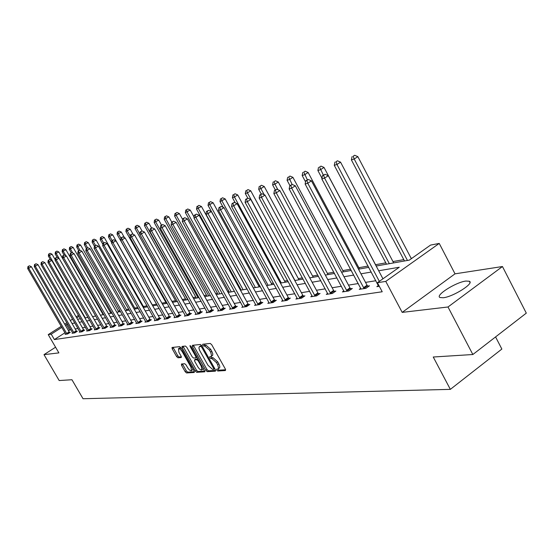 <?xml version="1.0" encoding="UTF-8"?>
<svg xmlns="http://www.w3.org/2000/svg" width="554" height="554" viewBox="0 0 554 554"><rect width="100%" height="100%" fill="white"/><g stroke="black" fill="none" stroke-linecap="round" stroke-linejoin="round"><path stroke-width="0.83" d="M216.78 370.107L217.805 371.007L225.43 370.536L225.402 369.137L211.725 344.726L210.25 343.438L202.695 344.249L202.806 345.218L203.824 346.112L204.779 346.008L209.454 350.1L210.818 352.552L211.58 355.848L211.081 356.534L209.696 356.728L209.807 357.683L210.825 358.583L211.794 358.5L216.476 362.621L217.604 364.636L218.629 368.043L218.089 368.985L216.676 369.158L216.78 370.107M217.874 369.054L219.003 370.169L225.665 369.747M203.879 344.11L205.028 345.281L205.991 345.184L204.779 346.008M210.887 356.603L212.03 357.752L212.999 357.669L211.794 358.5M443.228 297.754C453.151 296.833 474.73 283.149 469.321 281.245L465.879 281.058C455.817 282.194 434.876 295.469 439.987 297.519L443.228 297.754M181.47 363.985L181.553 365.308L185.188 371.727L186.553 372.953L194.246 372.475L194.177 371.145L181.033 347.884L179.655 346.659L172.024 347.476L172.204 348.798L176.608 356.582L177.972 357.801L181.297 357.496L181.123 356.18L178.921 352.289L178.45 348.743C179.593 348.556 180.902 349.622 182.377 351.956L191.019 367.247L191.476 370.737C190.32 370.91 189.004 369.837 187.522 367.496L186.089 364.968L184.717 363.736L181.47 363.985M64.984 332.774L54.375 339.567L51.217 334.152L48.233 334.623L61.245 326.334M472.846 354.518L448.006 306.985L502.457 266.529L526.3 313.135L472.846 354.518L433.249 357.011L450.354 389.358L83.031 398.735L71.944 379.739L59.174 380.543L44.001 354.65L58.89 352.891L48.233 334.623M502.457 266.529L455.021 273.835L402.19 312.387L448.006 306.985M402.19 312.387L385.771 281.397L377.413 282.713L399.275 267.236L378.694 270.774M54.375 339.567L382.218 291.764L377.413 282.713M205.818 370.397L207.244 371.665L215.451 371.152L215.409 369.781L201.905 345.738L200.458 344.47L192.404 345.315L192.473 346.707L205.818 370.397L207.002 369.573L208.422 370.841L215.672 370.384M204.675 371.824L196.725 372.323L195.333 371.069L182.176 347.767L182.003 346.43L185.403 346.056L186.802 347.296L192.183 356.831L193.588 358.078L195.936 357.863L195.77 356.52L190.14 346.534L190.022 345.578L191.075 346.437L204.904 371.665M55.573 347.206L44.001 354.65M450.354 389.358L501.855 349.062L495.574 336.922M375.875 280.726L365.536 282.388M358.265 283.551L348.487 285.123M341.396 286.259L332.144 287.748M325.219 288.856L316.459 290.261M309.7 291.342L301.39 292.678M294.79 293.738L286.917 294.998M280.462 296.037L272.99 297.235M266.675 298.246L259.584 299.382M253.407 300.372L246.668 301.452M240.63 302.422L234.224 303.454M228.303 304.402L222.216 305.379M216.42 306.307L210.631 307.235M204.945 308.149L199.44 309.028M193.865 309.921L188.623 310.766M183.159 311.639L178.166 312.442M172.806 313.301L168.049 314.063M162.786 314.907L158.257 315.635M153.091 316.466L148.77 317.158M143.701 317.975L139.58 318.633M134.601 319.429L130.675 320.06M125.779 320.849L122.032 321.445M117.219 322.22L113.646 322.795M108.916 323.55L105.509 324.097M100.849 324.845L97.601 325.364M93.024 326.098L89.921 326.597M85.413 327.324L82.456 327.795M78.017 328.508L75.192 328.958M70.829 329.665L68.412 330.579M378.424 285.532L376.838 286.653L379.31 286.279M360.779 288.274L359.262 289.34L365.938 288.322L369.483 285.809L367.669 286.093M343.882 290.898L342.427 291.916L348.819 290.94L352.323 288.482L350.585 288.752M327.677 293.419L326.278 294.389L332.407 293.454L335.869 291.037L334.201 291.293M312.124 295.829L310.78 296.757L316.666 295.857L320.08 293.488L318.474 293.738M297.186 298.149L295.898 299.035L301.549 298.17L304.915 295.843L303.377 296.085M282.824 300.379L281.591 301.224L287.027 300.393L290.344 298.107L288.869 298.343M269.015 302.519L267.824 303.336L273.053 302.532L276.335 300.289L274.909 300.51M255.713 304.582L254.57 305.358L259.611 304.589L262.845 302.387L261.474 302.602M242.908 306.563L241.8 307.318L246.655 306.57L249.847 304.402L248.531 304.61M230.554 308.481L229.494 309.194L234.176 308.481L237.327 306.348L236.052 306.549M218.643 310.323L217.618 311.016L222.133 310.323L225.249 308.232L224.017 308.419M207.148 312.103L206.157 312.768L210.513 312.103L213.588 310.039L212.404 310.226M196.04 313.827L195.084 314.464L199.295 313.82L202.328 311.791L201.185 311.971M185.306 315.482L184.378 316.099L188.45 315.475L191.449 313.481L190.341 313.654M174.925 317.089L174.032 317.684L177.972 317.082L180.929 315.115L179.856 315.281M164.884 318.647L164.019 319.215L167.827 318.633L170.757 316.701L169.718 316.86M155.162 320.15L154.324 320.697L158.015 320.136L160.902 318.231L159.898 318.384M145.744 321.604L144.933 322.137L148.514 321.59L151.367 319.713L150.39 319.859M136.623 323.01L135.834 323.529L139.303 322.996L142.122 321.147L141.18 321.292M127.773 324.381L127.011 324.879L130.377 324.36L133.161 322.539L132.247 322.684M119.193 325.704L118.459 326.188L121.721 325.69L124.47 323.889L123.584 324.028M110.869 326.992L110.149 327.456L113.321 326.971L116.042 325.198L115.177 325.337M102.788 328.238L102.088 328.688L105.163 328.217L107.857 326.472L107.019 326.604M94.935 329.45L94.256 329.886L97.241 329.429L99.907 327.712L99.097 327.836M87.303 330.627L86.653 331.05L89.547 330.606L92.186 328.91L91.396 329.034M79.887 331.777L79.25 332.185L82.075 331.756L84.679 330.073L83.91 330.198M72.678 332.885L72.062 333.286L74.804 332.864L77.373 331.209L76.632 331.327M65.663 333.972L65.06 334.353L67.727 333.944L70.275 332.317L69.548 332.428M412.162 258.109L411.137 258.296M403.783 259.618L392.966 261.564M385.799 262.852L375.557 264.701M368.078 266.045L358.854 267.707M350.599 269.189L342.815 270.594M333.854 272.208L327.407 273.364M317.802 275.096L312.594 276.031M302.401 277.873L298.336 278.6M287.609 280.532L284.611 281.072M273.392 283.094L271.384 283.454M259.715 285.552L258.621 285.753M240.588 288.994L239.875 289.126M228.823 291.12L227.528 291.349M217.445 293.163L215.617 293.495M206.448 295.144L204.128 295.566M195.811 297.062L193.027 297.56M185.521 298.911L182.301 299.492M175.556 300.704L171.934 301.362M165.895 302.442L161.9 303.163M156.54 304.132L152.295 304.894M147.066 305.836L143.41 306.494M137.759 307.512L134.781 308.045M128.736 309.139L126.409 309.554M119.989 310.711L118.265 311.023M111.506 312.241L110.357 312.442M103.273 313.723L102.67 313.827M376.18 266.024L409.323 260.117L430.555 245.083L439.239 243.421L385.771 281.397M455.021 273.835L439.239 243.421M64.686 324.145L66.833 322.774M70.33 320.551L72.581 319.118M76.133 316.853L78.502 315.351M67.692 324.256L65.289 325.184M61.847 327.372L51.217 334.152M371.27 272.049L360.973 273.821M353.736 275.068L343.999 276.744M336.936 277.956L327.726 279.541M320.835 280.726L312.11 282.221M305.386 283.378L297.117 284.804M290.545 285.933L282.706 287.284M276.287 288.385L268.849 289.666M262.561 290.746L255.505 291.958M249.362 293.018L242.652 294.167M236.641 295.206L230.263 296.3M224.377 297.311L218.318 298.357M212.549 299.347L206.787 300.337M201.13 301.307L195.652 302.249M190.105 303.204L184.891 304.104M179.448 305.039L174.482 305.891M169.15 306.812L164.413 307.622M159.178 308.523L154.67 309.298M149.532 310.185L145.238 310.919M140.19 311.791L136.09 312.491M131.132 313.349L127.226 314.021M122.358 314.859L118.632 315.496M113.84 316.32L110.288 316.93M105.579 317.74L102.192 318.321M97.559 319.118L94.325 319.679M89.769 320.461L86.687 320.988M82.2 321.763L79.257 322.269M74.845 323.024L72.041 323.508M77.532 319.27L80.462 318.751M84.935 317.948L88.01 317.4M92.553 316.59L95.78 316.015M100.399 315.191L103.771 314.589M108.473 313.758L112.012 313.121M116.79 312.269L120.502 311.611M125.363 310.746L129.255 310.046M134.2 309.167L138.285 308.44M143.32 307.539L147.606 306.777M152.731 305.863L157.225 305.06M162.447 304.132L167.163 303.287M172.488 302.339L177.439 301.459M182.862 300.49L188.069 299.562M193.595 298.578L199.066 297.602M204.703 296.598L210.451 295.573M216.205 294.548L222.244 293.468M228.123 292.422L234.474 291.293M240.478 290.22L247.167 289.029M253.296 287.935L260.338 286.681M266.599 285.559L274.022 284.244M280.428 283.101L288.246 281.702M294.804 280.532L303.045 279.064M309.755 277.866L318.46 276.314M325.337 275.089L334.526 273.454M341.569 272.194L351.278 270.463M358.5 269.182L368.77 267.347M79.097 316.382L76.729 317.892M69.52 329.872L66.397 324.478M218.29 368.846L219.709 367.697L219.765 366.242L218.809 363.798L217.604 364.636M212.999 357.669L217.68 361.783L218.809 363.798M211.275 356.402L212.708 355.246L212.764 353.764L211.794 351.291L210.582 352.122M205.991 345.184L210.665 349.269L211.794 351.291M193.388 345.211L207.002 369.573M213.636 369.345L213.602 368.382L201.76 347.31L200.749 346.423L199.433 346.61L198.9 347.864L199.516 350.149L208.006 365.321L212.618 369.407L213.636 369.345M200.458 345.918L201.829 345.613M204.876 371.069L197.896 371.512L196.725 372.323M183.069 346.298L196.504 370.259L197.896 371.512M196.047 357.739L197.065 357.067M197.75 366.706C199.26 369.082 200.61 370.183 201.801 369.996L201.365 366.45L198.284 360.979L196.864 359.726L194.516 359.934L194.683 361.263L197.75 366.706M201.954 369.885L203.408 368.32M198.103 358.909L196.864 359.726M195.583 359.248L198.055 358.909M191.615 370.64L193.048 369.144M181.414 348.556L179.496 348.037M173.083 347.344L177.772 355.793L179.136 357.011L181.393 356.811M182.446 363.909L186.345 370.931L187.709 372.156L194.433 371.727M411.345 258.69L357.849 156.643L354.2 158.998L351.388 159.891L404.496 260.976M407.453 260.449L354.2 158.998L353.21 156.207L354.671 155.265L353.21 156.207M351.388 159.891L352.088 156.567M354.671 155.265L357.849 156.643M382.946 278.794L328.314 175.701L324.568 178.118L379.345 281.349M323.605 175.265L325.108 174.302L322.511 175.604L323.605 175.265L324.568 178.118L321.826 178.956L378.707 286.37M328.314 175.701L325.108 174.302M322.511 175.604L321.826 178.956M393.672 262.908L340.565 162.156L336.971 164.469L334.277 165.321L386.505 264.189M389.337 263.683L336.971 164.469L336.022 161.726L337.462 160.805L336.022 161.726M334.277 165.321L334.948 162.073M337.462 160.805L340.565 162.156M376.249 266.017L324.014 167.433L320.468 169.704L317.885 170.521L321.978 178.222M323.321 175.085L319.561 167.017L320.981 166.11L319.561 167.017M317.885 170.521L318.529 167.35M320.981 166.11L324.014 167.433M363.493 287.72L367.046 285.213L311.452 180.867L307.761 183.242L364.123 288.599M306.84 180.445L308.315 179.496L305.787 180.763L306.84 180.445L307.761 183.242L305.136 184.039L361.056 289.07M367.046 285.213L368.195 286.723M311.452 180.867L308.315 179.496M305.787 180.763L305.136 184.039M346.472 290.344L349.969 287.886L295.317 185.812L291.674 188.145L347.081 291.203M290.795 185.396L292.249 184.468L289.784 185.708L290.795 185.396L291.674 188.145L289.16 188.907L344.138 291.66M349.969 287.886L351.077 289.354M295.317 185.812L292.249 184.468M289.784 185.708L289.16 188.907M359.539 268.995L308.142 172.495L304.645 174.725L302.172 175.507L305.566 181.878M307.345 179.794L303.779 172.086L305.178 171.193L303.779 172.086M302.172 175.507L302.789 172.405M305.178 171.193L308.142 172.495M343.494 271.855L292.921 177.349L289.465 179.544L287.09 180.292L289.943 185.611M292.124 184.503L288.634 176.955L290.012 176.075L288.634 176.955M287.09 180.292L287.685 177.259M290.012 176.075L292.921 177.349M328.072 274.604L278.295 182.01L274.895 184.163L272.61 184.891L275.31 189.897M277.859 189.676L274.895 184.163L274.091 181.622L275.456 180.763L274.091 181.622M272.61 184.891L273.177 181.913M275.456 180.763L278.295 182.01M330.142 292.858L333.598 290.448L279.846 190.548L276.259 192.84L330.745 293.703M275.414 190.147L276.848 189.233L274.452 190.444L275.414 190.147L276.259 192.84L273.849 193.575L327.926 294.139M333.598 290.448L334.671 291.875M279.846 190.548L276.848 189.233M274.452 190.444L273.849 193.575M314.485 295.275L317.892 292.914L265.02 195.091L261.481 197.342L315.074 296.106M260.671 194.696L262.084 193.803L259.743 194.987L260.671 194.696L261.481 197.342L259.168 198.048L312.359 296.522M317.892 292.914L318.924 294.292M265.02 195.091L262.084 193.803M259.743 194.987L259.168 198.048M299.444 297.595L302.803 295.275L250.782 199.454L247.299 201.663L300.019 298.405M246.516 199.073L247.908 198.187L245.63 199.343L246.516 199.073L247.299 201.663L245.076 202.342L297.415 298.807M302.803 295.275L303.807 296.612M250.782 199.454L247.908 198.187M245.63 199.343L245.076 202.342M284.985 299.825L288.302 297.546L237.112 203.643L233.67 205.818L285.552 300.621M232.922 203.27L234.294 202.404L232.071 203.533L232.922 203.27L233.67 205.818L231.537 206.469L283.046 301.002M288.302 297.546L289.278 298.848M237.112 203.643L234.294 202.404M232.071 203.533L231.537 206.469M271.086 301.972L274.355 299.728L223.961 207.674L220.575 209.807L271.633 302.747M219.848 207.307L221.205 206.455L219.031 207.556L219.848 207.307L220.575 209.807L218.518 210.43L269.23 303.121M274.355 299.728L275.296 300.995M223.961 207.674L221.205 206.455M219.031 207.556L218.518 210.43M257.7 304.035L260.934 301.833L211.316 211.545L207.972 213.65L258.24 304.797M207.279 211.185L208.616 210.347L206.483 211.434L207.279 211.185L207.972 213.65L205.998 214.246L255.92 305.157M260.934 301.833L261.848 303.066M211.316 211.545L208.616 210.347M206.483 211.434L205.998 214.246M244.813 306.023L247.998 303.862L199.135 215.277L195.839 217.341L245.339 306.771M195.167 214.924L196.49 214.1L194.406 215.16L195.167 214.924L195.839 217.341L193.935 217.923L243.102 307.117M247.998 303.862L248.884 305.06M199.135 215.277L196.49 214.1M194.406 215.16L193.935 217.923M232.382 307.934L235.533 305.808L187.404 218.872L184.15 220.907L232.902 308.675M183.506 218.532L184.807 217.715L182.772 218.754L183.506 218.532L184.15 220.907L182.314 221.462L230.748 309.007M235.533 305.808L236.399 306.978M187.404 218.872L184.807 217.715M182.772 218.754L182.314 221.462M220.402 309.783L223.504 307.692L176.089 222.334L172.883 224.335L220.907 310.51M172.259 222.002L173.541 221.205L171.553 222.223L172.259 222.002L172.883 224.335L171.117 224.876L218.83 310.829M223.504 307.692L224.349 308.834M176.089 222.334L173.541 221.205M171.553 222.223L171.117 224.876M208.83 311.57L211.898 309.513L165.175 225.679L162.01 227.652L209.336 312.283M161.408 225.353L162.675 224.564L160.722 225.561L161.408 225.353L162.01 227.652L160.307 228.172L207.328 312.588M211.898 309.513L212.715 310.621M165.175 225.679L162.675 224.564M160.722 225.561L160.307 228.172M197.66 313.294L200.693 311.265L154.642 228.906L151.519 230.852L198.152 313.993M150.93 228.587L152.184 227.812L150.273 228.788L150.93 228.587L151.519 230.852L149.871 231.35L196.213 314.291M200.693 311.265L201.49 312.352M154.642 228.906L152.184 227.812M150.273 228.788L149.871 231.35M186.864 314.956L189.856 312.962L144.462 232.029L141.381 233.94L187.349 315.648M140.813 231.711L142.053 230.949L140.176 231.911L140.813 231.711L141.381 233.94L139.788 234.425L185.472 315.932M189.856 312.962L190.631 314.021M144.462 232.029L142.053 230.949M140.176 231.911L139.788 234.425M176.428 316.563L179.385 314.603L134.629 235.041L131.582 236.925L176.906 317.241M131.035 234.73L132.254 233.982L130.419 234.924L131.035 234.73L131.582 236.925L130.045 237.396L175.092 317.518M179.385 314.603L180.14 315.642M134.629 235.041L132.254 233.982M130.419 234.924L130.045 237.396M166.332 318.121L169.247 316.196L125.114 237.957L122.109 239.813L166.796 318.792M121.582 237.652L122.78 236.911L120.987 237.832L121.582 237.652L122.109 239.813L120.62 240.263L165.044 319.056M169.247 316.196L169.988 317.207M125.114 237.957L122.78 236.911M120.987 237.832L120.62 240.263M156.553 319.63L159.441 317.726L115.911 240.775L112.94 242.604L157.017 320.288M112.427 240.478L113.618 239.743L111.853 240.658L112.427 240.478L112.94 242.604L111.499 243.04L155.314 320.544M159.441 317.726L160.161 318.716M115.911 240.775L113.618 239.743M111.853 240.658L111.499 243.04M147.087 321.091L149.94 319.215L106.998 243.504L104.062 245.311L147.544 321.736M103.57 243.213L104.741 242.493L103.009 243.386L103.57 243.213L104.062 245.311L102.67 245.734L145.896 321.985M149.94 319.215L150.646 320.184M106.998 243.504L104.741 242.493M103.009 243.386L102.67 245.734M137.918 322.504L140.737 320.655L98.363 246.149L95.468 247.929L138.362 323.141M94.99 245.865L96.147 245.152L94.45 246.031L94.99 245.865L95.468 247.929L94.111 248.337L136.769 323.384M140.737 320.655L141.422 321.604M98.363 246.149L96.147 245.152M94.45 246.031L94.111 248.337M129.027 323.875L131.81 322.054L89.997 248.711L87.137 250.463L129.463 324.499M86.673 248.434L87.816 247.728L86.147 248.594L86.673 248.434L87.137 250.463L85.822 250.865L127.919 324.741M131.81 322.054L132.482 322.982M89.997 248.711L87.816 247.728M86.147 248.594L85.822 250.865M120.405 325.205L123.154 323.411L81.888 251.197L79.056 252.929L120.834 325.821M78.606 250.92L79.741 250.228L78.1 251.08L78.606 250.92L79.056 252.929L77.789 253.317L119.332 326.05M123.154 323.411L123.812 324.319M81.888 251.197L79.741 250.228M78.1 251.08L77.789 253.317M313.252 277.249L264.244 186.49L260.886 188.609L258.697 189.309L261.259 194.059M264.196 194.731L260.886 188.609L260.117 186.109L261.46 185.265L260.117 186.109M258.697 189.309L259.237 186.393M261.46 185.265L264.244 186.49M298.987 279.791L250.733 190.798L247.416 192.889L245.304 193.554L247.839 198.214M294.984 280.504L247.416 192.889L246.675 190.431L247.998 189.6L246.675 190.431M245.304 193.554L245.831 190.701M247.998 189.6L250.733 190.798M285.248 282.235L237.721 194.946L234.453 197.002L232.424 197.646L235.242 202.819M281.293 282.942L234.453 197.002L233.74 194.586L235.048 193.768L233.74 194.586M232.424 197.646L232.922 194.849M235.048 193.768L237.721 194.946M272.007 284.597L225.194 198.941L220.007 201.587L223.137 207.307M268.108 285.296L221.967 200.963L221.275 198.588L222.569 197.785L221.275 198.588M220.007 201.587L220.492 198.844M222.569 197.785L225.194 198.941M259.237 286.875L213.117 202.792L208.041 205.382L253.4 287.914M255.394 287.561L209.931 204.786L209.267 202.445L210.541 201.656L209.267 202.445M208.041 205.382L208.512 202.695M210.541 201.656L213.117 202.792M246.925 289.07L201.462 206.504L196.504 209.045L241.198 290.095M243.123 289.749L198.325 208.47L197.681 206.171L198.934 205.389L197.681 206.171M196.504 209.045L196.954 206.407M198.934 205.389L201.462 206.504M194.08 217.078L190.223 210.091L185.361 212.584L229.411 292.193M231.274 291.861L187.12 212.023L186.497 209.765L187.744 208.99L186.497 209.765M185.361 212.584L185.798 209.987M187.744 208.99L190.223 210.091M182.647 219.481L179.364 213.553L174.6 215.998L218.034 294.222M219.827 293.904L176.304 215.458L175.701 213.228L176.927 212.473L175.701 213.228M174.6 215.998L175.022 213.449M176.927 212.473L179.364 213.553M171.761 222.092L168.873 216.898L164.206 219.294L207.03 296.182M208.768 295.871L165.847 218.775L165.265 216.586L166.477 215.831L165.265 216.586M164.206 219.294L164.614 216.794M166.477 215.831L168.873 216.898M161.491 225.09L158.728 220.132L154.15 222.486L196.386 298.08M198.069 297.782L155.743 221.981L155.182 219.82L156.373 219.086L155.182 219.82M154.15 222.486L154.545 220.028M156.373 219.086L158.728 220.132M151.567 228.006L148.915 223.262L144.428 225.568L186.082 299.915M187.709 299.624L145.965 225.083L145.418 222.957L146.602 222.23L145.418 222.957M144.428 225.568L144.809 223.158M146.602 222.23L148.915 223.262M142.032 230.956L139.414 226.288L135.01 228.56L176.11 301.695M139.843 234.044L136.499 228.089L135.972 225.99L137.143 225.277L135.972 225.99M135.01 228.56L135.377 226.184M137.143 225.277L139.414 226.288M133.105 234.356L130.218 229.224L125.897 231.454L166.442 303.419M130.232 236.143L127.337 230.997L126.824 228.934L127.981 228.227L126.824 228.934M125.897 231.454L126.25 229.121M127.981 228.227L130.218 229.224M124.456 237.659L121.298 232.064L117.06 234.259L157.08 305.088M120.931 238.192L118.459 233.816L117.96 231.78L119.103 231.08L117.96 231.78M117.06 234.259L117.406 231.96M119.103 231.08L121.298 232.064M152.835 305.843L112.663 234.82L108.494 236.974L111.589 242.43M112.095 240.505L109.851 236.544L109.373 234.543L110.495 233.85L109.373 234.543M108.494 236.974L108.826 234.716M110.495 233.85L112.663 234.82M143.943 307.428L104.277 237.493L100.191 239.612L102.871 244.335M103.66 242.991L101.5 239.196L101.036 237.216L102.151 236.537L101.036 237.216M100.191 239.612L100.509 237.389M102.151 236.537L104.277 237.493M135.308 308.973L96.147 240.09L92.13 242.167L94.422 246.198M95.475 245.401L93.404 241.766L92.954 239.813L94.048 239.148L92.954 239.813M92.13 242.167L92.442 239.979M94.048 239.148L96.147 240.09M126.921 310.462L88.252 242.604L84.305 244.653L86.445 248.414M87.567 247.811L85.538 244.259L85.101 242.333L86.189 241.676L85.101 242.333M84.305 244.653L84.61 242.493M86.189 241.676L88.252 242.604M112.033 326.493L114.754 324.727L74.014 253.607L71.224 255.318L112.462 327.102M70.787 253.337L71.902 252.659L70.296 253.49L70.787 253.337L71.224 255.318L69.991 255.692L111.001 327.324M114.754 324.727L115.398 325.62M74.014 253.607L71.902 252.659M70.296 253.49L69.991 255.692M103.91 327.746L106.603 326.001L66.383 255.948L63.62 257.631L104.332 328.349M63.198 255.678L64.299 255.006L62.713 255.83L63.198 255.678L63.62 257.631L62.422 257.998L102.912 328.564M106.603 326.001L107.234 326.881M66.383 255.948L64.299 255.006M62.713 255.83L62.422 257.998M118.778 311.916L80.586 245.048L76.701 247.063L78.765 250.671M80.005 250.346L77.906 246.682L77.477 244.785L78.55 244.134L77.477 244.785M76.701 247.063L76.999 244.937M78.55 244.134L80.586 245.048M96.022 328.965L98.681 327.248L58.966 258.219L56.238 259.881L96.438 329.554M55.822 257.956L56.917 257.291L55.358 258.102L55.822 257.956L56.238 259.881L55.075 260.235L95.059 329.769M98.681 327.248L99.298 328.1M58.966 258.219L56.917 257.291M55.358 258.102L55.075 260.235M110.862 313.329L73.142 247.423L69.319 249.404L71.307 252.873M72.789 253.053L70.49 249.037L70.074 247.167L71.134 246.523L70.074 247.167M69.319 249.404L69.603 247.313M71.134 246.523L73.142 247.423M88.356 330.149L90.988 328.453L51.764 260.422L49.064 262.063L88.765 330.731M48.669 260.165L49.742 259.514L48.212 260.311L48.669 260.165L49.064 262.063L47.935 262.409L87.428 330.932M90.988 328.453L91.59 329.291M51.764 260.422L49.742 259.514M48.212 260.311L47.935 262.409M103.169 314.7L65.898 249.729L62.138 251.682L64.084 255.075M65.774 255.671L63.274 251.322L62.872 249.48L63.925 248.843L62.872 249.48M62.138 251.682L62.422 249.625M63.925 248.843L65.898 249.729M80.912 331.292L83.509 329.623L44.763 262.568L42.097 264.189L81.306 331.867M41.709 262.319L42.776 261.668L41.273 262.451L41.709 262.319L42.097 264.189L41.003 264.521L80.011 332.068M83.509 329.623L84.104 330.447M44.763 262.568L42.776 261.668M41.273 262.451L41.003 264.521M95.683 316.036L58.862 251.973L55.158 253.898L57.187 257.416M58.946 258.212L56.266 253.552L55.878 251.724L56.91 251.101L55.878 251.724M55.158 253.898L55.435 251.869M56.91 251.101L58.862 251.973M73.668 332.414L76.237 330.759L37.963 264.653L35.324 266.252L74.056 332.982M34.944 264.403L36.003 263.766L34.521 264.535L34.944 264.403L35.324 266.252L34.258 266.578L72.796 333.169M76.237 330.759L76.819 331.569M37.963 264.653L36.003 263.766M34.521 264.535L34.258 266.578M55.158 259.618L52.014 254.161L48.371 256.052L50.587 259.895M85.295 317.885L49.445 255.713L49.064 253.912L50.089 253.296L49.064 253.912M48.371 256.052L48.634 254.051M50.089 253.296L52.014 254.161M66.618 333.501L69.16 331.867L31.343 266.682L28.739 268.261L67.006 334.055M28.372 266.432L29.41 265.802L27.956 266.564L28.372 266.432L28.739 268.261L27.7 268.579L65.781 334.249M69.16 331.867L69.728 332.663M31.343 266.682L29.41 265.802M27.956 266.564L27.7 268.579M219.003 370.169L217.805 371.007M205.028 345.281L203.824 346.112M212.03 357.752L210.825 358.583M217.68 361.783L216.476 362.621M210.665 349.269L209.454 350.1M193.671 345.897L192.473 346.707M208.422 370.841L207.244 371.665M214.737 368.576L213.802 369.227M214.336 367.87L213.602 368.382M202.501 346.804L201.76 347.31M201.864 345.661L200.749 346.423M200.957 345.703L199.752 346.527M196.504 370.259L195.333 371.069M183.353 346.97L182.176 347.767M196.483 356.028L195.77 356.52M190.825 346.063L190.14 346.534M202.072 365.959L201.365 366.45M198.997 360.488L198.284 360.979M195.797 359.096L194.62 359.906M191.705 366.776L191.019 367.247M183.069 351.485L182.377 351.956M179.136 357.011L177.972 357.801M177.772 355.793L176.608 356.582M173.367 348.009L172.204 348.798M187.709 372.156L186.553 372.953M186.345 370.931L185.188 371.727M182.709 364.511L181.553 365.308M363.923 288.357L367.468 285.85M346.887 290.968L350.384 288.509M330.558 293.468L334.007 291.058M314.887 295.871L318.287 293.509M299.839 298.184L303.197 295.857M285.372 300.4L288.689 298.121M271.46 302.532L274.736 300.296M258.074 304.582L261.301 302.387M245.173 306.563L248.358 304.402M232.742 308.467L235.886 306.341M220.748 310.309L223.858 308.218M209.177 312.082L212.244 310.025M198 313.799L201.026 311.77M187.197 315.455L190.188 313.46M176.754 317.054L179.711 315.094M166.65 318.605L169.572 316.673M156.872 320.101L159.76 318.204M147.399 321.555L150.252 319.679M138.223 322.961L141.041 321.119M129.331 324.325L132.115 322.504M120.703 325.648L123.452 323.855M112.33 326.936L115.052 325.163M104.2 328.183L106.887 326.438M96.306 329.388L98.965 327.67M88.64 330.565L91.272 328.868M81.189 331.707L83.786 330.032M73.938 332.822L76.507 331.167M66.889 333.903L69.43 332.268M469.321 281.245L469.972 282.498M214.751 368.604L213.754 369.296M200.638 345.793L199.433 346.61M197.072 357.081L195.991 357.829M195.701 359.124L194.516 359.934M179.628 347.947L178.45 348.743"/></g></svg>
